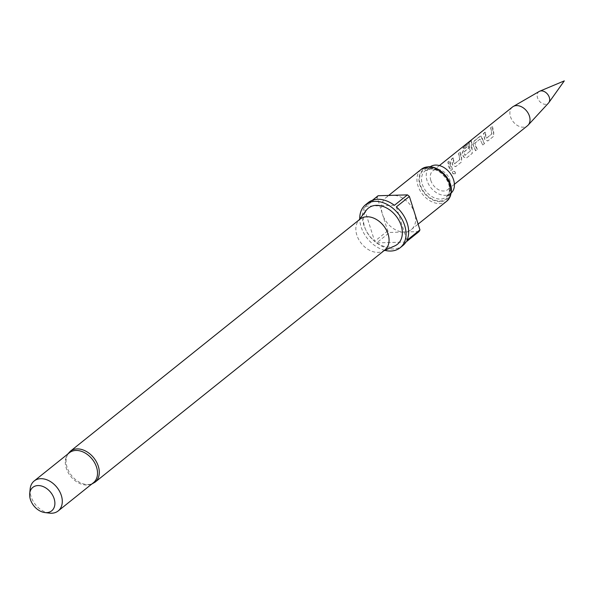 <?xml version="1.0" encoding="UTF-8"?>
<svg xmlns="http://www.w3.org/2000/svg" width="594" height="594" viewBox="0 0 594 594"><rect width="100%" height="100%" fill="white"/><g stroke="black" fill="none" stroke-linecap="round" stroke-linejoin="round"><path stroke-width="0.45" stroke-dasharray="2.97 2.23" d="M455.242 173.849L455.316 173.686C455.65 171.926 454.744 171.102 452.613 171.221L452.487 171.339C452.041 173.314 452.962 174.153 455.242 173.849C455.553 172.082 454.64 171.243 452.487 171.339L452.613 171.221C452.153 173.173 453.051 173.997 455.316 173.686M539.233 91.446A7.462 5.353 -128.7 0 0 537.525 97.772A7.462 5.353 -128.7 0 0 542.552 103.631A7.462 5.353 -128.7 0 0 548.507 103.029M512.451 107.039A11.999 8.606 -128.7 0 0 510.476 116.684A11.999 8.606 -128.7 0 0 527.457 125.765M69.416 452.747A19.201 13.773 -128.7 0 0 65.429 460.32A19.201 13.773 -128.7 0 0 66.253 468.176A19.201 13.773 -128.7 0 0 85.165 484.949A19.201 13.773 -128.7 0 0 93.429 482.714M384.83 250.022A19.802 14.204 51.3 0 1 382.618 251.373A19.802 14.204 51.3 0 1 356.816 235.031A19.802 14.204 51.3 0 1 358.271 220.983A19.802 14.204 51.3 0 1 360.075 219.119M394.795 245.886A23.188 16.632 51.3 0 1 364.582 226.745A23.188 16.632 51.3 0 1 366.283 210.298M451.24 192.953A16.803 12.051 51.3 0 1 450.824 193.31A16.803 12.051 51.3 0 1 445.084 195.315A16.803 12.051 51.3 0 1 428.623 184.288A16.803 12.051 51.3 0 1 429.811 167.092A16.803 12.051 51.3 0 1 430.249 166.758M419.022 231.578L389.657 232.447A27.599 19.795 51.3 0 1 387.719 230.858L382.439 214.13A20.396 14.635 -128.7 0 0 404.343 232.016A20.396 14.635 -128.7 0 0 411.308 229.581A20.396 14.635 -128.7 0 0 414.664 213.187A20.396 14.635 -128.7 0 0 392.768 195.3A20.396 14.635 -128.7 0 0 385.803 197.735A20.396 14.635 -128.7 0 0 382.439 214.13L377.168 197.408A27.599 19.795 51.3 0 1 378.088 195.738M384.853 250.371A27.599 19.795 51.3 0 1 361.093 226.849A27.599 19.795 51.3 0 1 359.741 219.023M368.25 202.576A27.599 19.795 -128.7 0 0 365.035 206.192L394.401 205.324M372.475 200.23L365.035 206.192M364.115 207.863A27.599 19.795 -128.7 0 0 363.706 224.755A27.599 19.795 -128.7 0 0 374.666 241.313L364.115 207.863L377.168 197.408M49.45 513.127A19.201 13.773 51.3 0 1 31.022 496.406A19.201 13.773 51.3 0 1 30.146 489.025M492.849 130.799L492.292 126.418L490.644 127.725L491.773 133.947L486.456 138.202L485.677 136.546L485.112 132.158L483.464 133.472L484.793 139.79L487.756 140.986L493.495 136.368L493.607 132.714L492.849 130.799M482.165 139.36L481.014 135.981L480.063 136.197L474.309 140.808L472.891 144.535L475.534 150.779L477.182 149.465L474.985 145.114L474.68 143.31L479.997 139.055L482.722 145.033L484.362 143.718L482.165 139.36M471.48 147.921L471.428 140.481L463.78 146.369L462.793 148.448L469.305 143.236L469.654 149.384L470.248 150.935L464.902 155.465L463.803 151.99L468.48 148.255L468.339 145.597L463.624 149.369L462.199 153.074L463.417 156.913L466.357 158.078L472.119 153.475L472.237 149.844L471.48 147.921M470.426 150.898L464.887 155.338L464.003 152.019L468.681 148.285L468.54 145.679L463.825 149.45L462.399 153.111L463.587 156.868L466.498 157.982L472.267 153.386L471.614 140.637L463.951 146.525L462.993 148.567L469.305 143.236L470.248 150.935M460.788 156.482L460.224 152.094L458.583 153.408L459.711 159.63L454.395 163.885L453.608 162.236L453.044 157.848L451.395 159.17L452.725 165.474L455.672 166.647L461.419 162.028L461.553 158.405L460.788 156.482M450.104 165.043L449.532 160.662L447.891 161.984L448.463 166.365L450.646 170.701L452.286 169.379L450.104 165.043M430.843 180.479A11.999 8.606 51.3 0 1 432.818 170.834A11.999 8.606 51.3 0 1 449.792 179.923A11.999 8.606 51.3 0 1 447.824 189.568A11.999 8.606 51.3 0 1 430.843 180.479M482.87 144.943L484.511 143.622L481.222 136.056L480.264 136.278L474.509 140.889L473.091 144.572L475.683 150.69L477.331 149.376L474.873 143.34L479.997 139.055L482.722 145.033M485.313 132.239L483.665 133.553L484.964 139.746L487.904 140.897L493.644 136.271L493.777 132.67L492.493 126.5L490.844 127.814L491.951 133.902L486.635 138.157L485.112 132.158M453.244 157.93L451.596 159.251L452.903 165.429L455.821 166.55L461.568 161.939L461.724 158.36L460.424 152.175L458.783 153.49L459.882 159.586L454.566 163.847L453.044 157.848M387.719 230.858L374.666 241.313M405.977 242.04L376.611 242.901L389.657 232.447M376.611 242.901A27.599 19.795 -128.7 0 0 402.762 245.656M396.339 206.912L406.89 240.37M452.435 169.29L449.732 160.744L448.091 162.065L450.794 170.604L452.286 169.379M95.062 482.172A19.802 14.204 51.3 0 1 67.048 467.181A19.802 14.204 51.3 0 1 70.307 451.269M429.662 168.176A18.243 13.083 51.3 0 1 449.242 184.17A18.243 13.083 51.3 0 1 440.013 201.002A18.243 13.083 51.3 0 1 420.433 185.016A18.243 13.083 51.3 0 1 429.662 168.176M430.85 168.845A16.803 12.051 51.3 0 1 447.312 179.878A16.803 12.051 51.3 0 1 446.124 197.074A16.803 12.051 51.3 0 1 440.384 199.079A16.803 12.051 51.3 0 1 423.923 188.053A16.803 12.051 51.3 0 1 425.118 170.849A16.803 12.051 51.3 0 1 430.85 168.845M446.807 201.136A20.396 14.635 51.3 0 1 439.842 203.571A20.396 14.635 51.3 0 1 417.938 185.692A20.396 14.635 51.3 0 1 421.302 169.297M440.213 201.648A18.963 13.603 51.3 0 1 419.861 185.031A18.963 13.603 51.3 0 1 429.455 167.53A18.963 13.603 51.3 0 1 449.814 184.147A18.963 13.603 51.3 0 1 440.213 201.648M67.679 454.135L65.429 460.32M358.271 220.983L359.058 219.929M429.811 167.092L425.118 170.849L430.487 168.993C437.347 169.112 443.117 173.344 447.779 181.682C450.148 185.298 449.354 194.283 448.596 193.763L446.124 197.074L450.824 193.31M385.803 197.735L388.691 195.419M439.397 165.563L432.818 170.834M454.403 184.288L447.824 189.568M411.308 229.581L418.117 224.124M382.618 251.373L383.821 250.831M91.691 484.103L85.165 484.949"/><path stroke-width="0.89" d="M454.403 184.288L527.457 125.765A11.999 8.606 -128.7 0 0 528.14 125.126L548.507 103.029A7.462 5.353 -128.7 0 0 548.826 102.636A7.462 5.353 -128.7 0 0 549.316 97.423A7.462 5.353 -128.7 0 0 539.679 91.224A7.462 5.353 -128.7 0 0 539.233 91.446L513.223 106.512A11.999 8.606 -128.7 0 0 512.451 107.039L439.397 165.563M528.14 125.126A11.999 8.606 -128.7 0 0 529.432 116.12A11.999 8.606 -128.7 0 0 513.223 106.512M58.19 510.944L93.429 482.714A19.201 13.773 -128.7 0 0 96.584 467.285A19.201 13.773 -128.7 0 0 69.416 452.747L34.177 480.977A19.201 13.773 51.3 0 1 61.345 495.515A19.201 13.773 51.3 0 1 58.19 510.944A19.201 13.773 51.3 0 1 49.45 513.127L44.825 512.548A15.043 10.789 51.3 0 1 30.391 499.45A15.043 10.789 51.3 0 1 29.7 493.666A15.043 10.789 51.3 0 1 40.689 485.81A15.043 10.789 51.3 0 1 54.151 498.745A15.043 10.789 51.3 0 1 44.825 512.548M95.062 482.172A19.802 14.204 51.3 0 0 98.322 466.26A19.802 14.204 51.3 0 0 70.307 451.269L360.075 219.119A19.802 14.204 51.3 0 1 388.09 234.11A19.802 14.204 51.3 0 1 384.83 250.022L95.062 482.172L91.691 484.103M359.058 219.929L366.283 210.298A23.188 16.632 51.3 0 1 384.867 207.15A23.188 16.632 51.3 0 1 401.21 225.668A23.188 16.632 51.3 0 1 394.795 245.886L383.821 250.831M430.249 166.758A16.803 12.051 51.3 0 1 435.551 165.08A16.803 12.051 51.3 0 1 451.826 175.779A16.803 12.051 51.3 0 1 451.24 192.953M359.741 219.023A27.599 19.795 51.3 0 1 365.637 204.663A27.599 19.795 51.3 0 1 404.692 225.564A27.599 19.795 51.3 0 1 400.148 247.743A27.599 19.795 51.3 0 1 384.853 250.371M419.943 229.908L406.89 240.37A27.599 19.795 -128.7 0 0 407.306 223.47A27.599 19.795 -128.7 0 0 396.339 206.912L409.392 196.458L419.943 229.908A27.599 19.795 51.3 0 1 419.022 231.578L405.977 242.04A27.599 19.795 -128.7 0 1 402.762 245.656L400.148 247.743M365.637 204.663L368.25 202.576A27.599 19.795 -128.7 0 1 394.401 205.324L407.447 194.869A27.599 19.795 51.3 0 1 409.392 196.458M407.447 194.869L378.088 195.738L372.475 200.23M29.7 493.666L30.146 489.025A19.201 13.773 51.3 0 1 34.177 480.977M388.691 195.419L421.302 169.297A20.396 14.635 51.3 0 1 428.267 166.862A20.396 14.635 51.3 0 1 450.163 184.741A20.396 14.635 51.3 0 1 446.807 201.136L418.117 224.124M548.826 102.636L564.3 80.873L539.679 91.224M70.307 451.269L67.679 454.135M421.302 169.297L428.63 166.721C434.756 166.639 440.496 169.698 445.849 175.891C449.955 181.059 455.494 191.587 446.807 201.136"/></g></svg>
